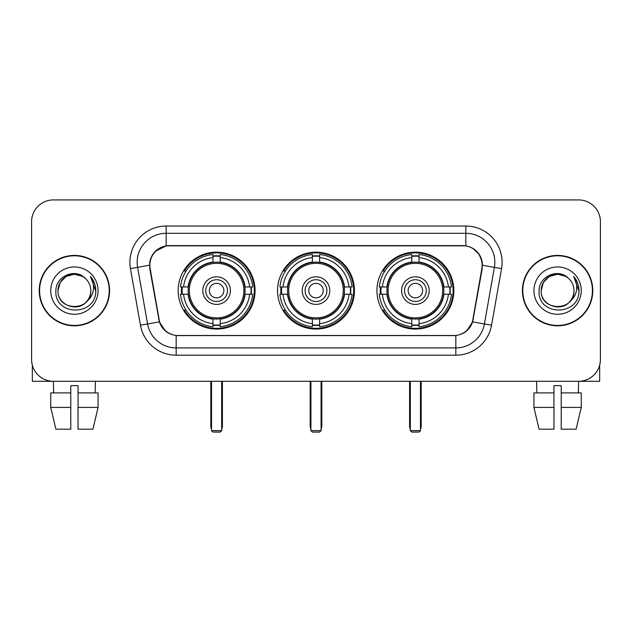 <?xml version="1.0" encoding="UTF-8"?>
<svg xmlns="http://www.w3.org/2000/svg" width="632" height="632" viewBox="0 0 632 632"><rect width="100%" height="100%" fill="white"/><g stroke="black" fill="none" stroke-linecap="round" stroke-linejoin="round"><path stroke-width="0.95" d="M277.551 290.609A38.449 38.449 0 0 0 316 329.059A38.449 38.449 0 0 0 354.449 290.609A38.449 38.449 0 0 0 316 252.152A38.449 38.449 0 0 0 277.551 290.609M376.941 290.609A38.449 38.449 0 0 0 415.398 329.059A38.449 38.449 0 0 0 453.847 290.609A38.449 38.449 0 0 0 415.398 252.152A38.449 38.449 0 0 0 376.941 290.609M178.153 290.609A38.449 38.449 0 0 0 216.602 329.059A38.449 38.449 0 0 0 255.059 290.609A38.449 38.449 0 0 0 216.602 252.152A38.449 38.449 0 0 0 178.153 290.609M149.855 265.211A19.592 19.592 0 0 0 150.155 268.616L159.114 319.405A19.592 19.592 0 0 0 178.406 335.592L453.594 335.592A19.592 19.592 0 0 0 472.886 319.405L481.845 268.616A19.592 19.592 0 0 0 462.553 245.627L169.447 245.627A19.592 19.592 0 0 0 149.855 265.211M181.605 294.236A35.187 35.187 0 0 1 181.605 286.983M380.393 294.236A35.187 35.187 0 0 1 380.393 286.983M281.003 294.236A35.187 35.187 0 0 1 281.003 286.983M39.216 290.609A35.187 35.187 0 0 0 74.402 325.796A35.187 35.187 0 0 0 109.589 290.609A35.187 35.187 0 0 0 74.402 255.423A35.187 35.187 0 0 0 39.216 290.609M522.411 290.609A35.187 35.187 0 0 0 557.598 325.796A35.187 35.187 0 0 0 592.784 290.609A35.187 35.187 0 0 0 557.598 255.423A35.187 35.187 0 0 0 522.411 290.609M149.713 262.312C151.593 253.235 157.084 247.744 166.184 245.84L465.816 245.84C474.909 247.736 480.399 253.227 482.287 262.312L482.208 268.616L472.649 321.87C469.789 329.754 464.18 334.304 455.838 335.497L176.162 335.497C167.835 334.32 162.234 329.77 159.351 321.87L149.792 268.616L149.713 262.312M155.275 251.315L166.184 245.84L166.184 233.295L465.816 233.295A29.017 29.017 0 0 1 494.398 267.352L484.42 323.94A29.017 29.017 0 0 1 455.838 347.924L176.162 347.924A29.017 29.017 0 0 1 147.58 323.94L137.602 267.352A29.017 29.017 0 0 1 166.184 233.295L166.184 226.035L465.816 226.035L465.816 245.84M472.712 248.25L479.111 254.206L482.287 262.312L482.508 265.258L501.539 268.608L491.562 325.204A36.277 36.277 0 0 1 455.838 355.176L176.162 355.176A36.277 36.277 0 0 1 140.438 325.204L130.461 268.608A36.277 36.277 0 0 1 166.184 226.035M178.042 335.592L176.162 335.497L176.162 355.176M455.838 355.176L455.838 335.497L453.958 335.592M491.562 325.204L472.649 321.87L466.795 330.797M165.331 330.907L159.351 321.87L140.438 325.204M473.25 319.405L473.131 320.021M158.869 320.021L158.75 319.405M130.461 268.608L149.492 265.211M600.4 221.682A21.765 21.765 0 0 0 578.636 199.917L53.364 199.917A21.765 21.765 0 0 0 31.6 221.682L31.6 359.529A21.765 21.765 0 0 0 53.364 381.293L578.636 381.293A21.765 21.765 0 0 0 600.4 359.529L600.4 221.682L600.4 359.529M31.6 221.682L31.6 359.529M578.636 199.917L53.364 199.917M53.681 392.907L53.364 381.293L578.636 381.293L578.319 392.907M109.233 290.609A34.823 34.823 0 0 0 74.402 255.786A34.823 34.823 0 0 0 39.579 290.609A34.823 34.823 0 0 0 74.402 325.433A34.823 34.823 0 0 0 109.233 290.609M85.146 278.222A16.4 16.4 0 0 1 90.803 290.609C91.806 311.758 57.006 311.758 58.01 290.609L60.206 282.409L66.21 276.405L74.402 274.209L82.602 276.405L85.146 278.222C75.082 267.676 55.711 276.358 55.893 290.609C54.052 315.921 95.092 316.585 95.756 291.834L95.788 290.609C95.724 285.23 93.939 280.505 90.423 276.437C93.094 280.829 94.042 285.553 93.252 290.609C92.485 294.907 90.392 298.423 86.971 301.14A16.4 16.4 0 0 0 90.803 290.609C91.806 311.758 57.006 311.758 58.01 290.609C57.757 280.442 68.209 271.886 78.281 274.675M86.971 301.14C78.265 312.903 57.157 305.382 58.01 290.609M50.75 290.609A23.653 23.653 0 0 0 74.402 314.262A23.653 23.653 0 0 0 98.055 290.609A23.653 23.653 0 0 0 74.402 266.957A23.653 23.653 0 0 0 50.75 290.609M90.581 276.618L95.78 291.226M32.327 365.106L32.327 381.293L116.486 381.293M50.742 392.907L50.742 407.411L55.893 429.183L50.742 407.411L50.742 392.907L70.776 392.907L70.776 385.646L78.036 385.646L78.036 392.907L98.071 392.907L98.071 407.411L92.92 429.183L98.071 407.411L78.036 407.411L78.036 392.907M95.448 381.293L95.132 392.907M70.776 392.907L70.776 429.183L55.893 429.183M50.742 407.411L70.776 407.411M92.92 429.183L78.036 429.183L78.036 407.411M592.421 290.609A34.823 34.823 0 0 0 557.598 255.786A34.823 34.823 0 0 0 522.767 290.609A34.823 34.823 0 0 0 557.598 325.433A34.823 34.823 0 0 0 592.421 290.609M568.334 278.222A16.4 16.4 0 0 1 573.99 290.609C574.994 311.758 540.194 311.758 541.197 290.609L543.394 282.409L549.398 276.405L557.598 274.209L565.79 276.405L568.334 278.222C558.277 267.676 538.899 276.358 539.08 290.609C537.24 315.921 578.28 316.585 578.944 291.834L578.975 290.609C578.92 285.23 577.127 280.505 573.611 276.437C576.289 280.829 577.229 285.553 576.439 290.609C575.673 294.907 573.579 298.423 570.159 301.14A16.4 16.4 0 0 0 573.99 290.609C574.994 311.758 540.194 311.758 541.197 290.609C540.945 280.442 551.396 271.886 561.469 274.675M570.159 301.14C561.453 312.903 540.344 305.382 541.197 290.609M533.945 290.609A23.653 23.653 0 0 0 557.598 314.262A23.653 23.653 0 0 0 581.25 290.609A23.653 23.653 0 0 0 557.598 266.957A23.653 23.653 0 0 0 533.945 290.609M573.769 276.618L578.967 291.226M244.813 294.236A28.44 28.44 0 0 0 220.236 262.399L220.236 262.399A28.44 28.44 0 0 0 188.399 294.236A28.44 28.44 0 0 0 244.813 294.236L244.813 294.236A28.44 28.44 0 0 1 220.236 318.812L220.236 323.639A33.227 33.227 0 0 0 249.632 294.236L252.697 294.236A36.277 36.277 0 0 1 220.236 326.704L220.236 323.639M182.332 294.236A34.46 34.46 0 0 1 182.332 286.983M220.236 256.339A34.46 34.46 0 0 0 212.976 256.339M250.872 286.983A34.46 34.46 0 0 1 250.872 294.236M249.632 286.983L252.697 286.983A36.277 36.277 0 0 0 220.236 254.514L220.236 262.059A28.78 28.78 0 0 1 245.153 286.983L249.632 286.983A33.227 33.227 0 0 0 220.236 257.579M183.572 294.236L180.515 294.236A36.277 36.277 0 0 0 212.976 326.704L212.976 319.16A28.78 28.78 0 0 1 188.052 294.236L183.572 294.236A33.227 33.227 0 0 0 212.976 323.639M249.632 294.236L245.153 294.236A28.78 28.78 0 0 1 220.236 319.16L220.236 318.812M188.399 294.236L188.399 294.236A28.44 28.44 0 0 0 212.976 318.812M220.236 324.88A34.46 34.46 0 0 1 212.976 324.88M212.976 257.579L212.976 254.514A36.277 36.277 0 0 0 180.515 286.983L188.052 286.983A28.78 28.78 0 0 1 212.976 262.059L212.976 257.579A33.227 33.227 0 0 0 183.572 286.983M243.881 290.609A27.279 27.279 0 0 1 216.602 317.888A27.279 27.279 0 0 1 189.324 290.609A27.279 27.279 0 0 1 216.602 263.331A27.279 27.279 0 0 1 243.881 290.609M230.388 290.609A13.786 13.786 0 0 0 216.602 276.824A13.786 13.786 0 0 0 202.817 290.609A13.786 13.786 0 0 0 216.602 304.395A13.786 13.786 0 0 0 230.388 290.609M227.488 290.609A10.886 10.886 0 0 0 216.602 279.723A10.886 10.886 0 0 0 205.724 290.609A10.886 10.886 0 0 0 216.602 301.488A10.886 10.886 0 0 0 227.488 290.609M223.862 290.609A7.252 7.252 0 0 1 216.602 297.862A7.252 7.252 0 0 1 209.35 290.609A7.252 7.252 0 0 1 216.602 283.349A7.252 7.252 0 0 1 223.862 290.609A7.252 7.252 0 0 1 216.602 297.862A7.252 7.252 0 0 1 209.35 290.609A7.252 7.252 0 0 1 216.602 283.349A7.252 7.252 0 0 1 223.862 290.609M186.077 271.017L184.362 271.017A37.73 37.73 0 0 1 254.333 290.609A37.73 37.73 0 0 1 184.362 310.193L186.077 310.193M211.53 381.293L211.53 430.629L221.682 430.629L221.682 381.293M211.53 430.629L212.976 432.083L220.236 432.083L221.682 430.629M344.211 294.236A28.44 28.44 0 0 0 319.626 262.399L319.626 262.399A28.44 28.44 0 0 0 287.789 294.236A28.44 28.44 0 0 0 344.211 294.236L344.211 294.236A28.44 28.44 0 0 1 319.626 318.812L319.626 323.639A33.227 33.227 0 0 0 349.03 294.236L352.095 294.236A36.277 36.277 0 0 1 319.626 326.704L319.626 323.639M281.73 294.236A34.46 34.46 0 0 1 281.73 286.983M319.626 256.339A34.46 34.46 0 0 0 312.374 256.339M350.27 286.983A34.46 34.46 0 0 1 350.27 294.236M349.03 286.983L352.095 286.983A36.277 36.277 0 0 0 319.626 254.514L319.626 262.059A28.78 28.78 0 0 1 344.551 286.983L349.03 286.983A33.227 33.227 0 0 0 319.626 257.579M282.97 294.236L279.905 294.236A36.277 36.277 0 0 0 312.374 326.704L312.374 319.16A28.78 28.78 0 0 1 287.449 294.236L282.97 294.236A33.227 33.227 0 0 0 312.374 323.639M349.03 294.236L344.551 294.236A28.78 28.78 0 0 1 319.626 319.16L319.626 318.812M287.789 294.236L287.789 294.236A28.44 28.44 0 0 0 312.374 318.812M319.626 324.88A34.46 34.46 0 0 1 312.374 324.88M312.374 257.579L312.374 254.514A36.277 36.277 0 0 0 279.905 286.983L287.449 286.983A28.78 28.78 0 0 1 312.374 262.059L312.374 257.579A33.227 33.227 0 0 0 282.97 286.983M343.279 290.609A27.279 27.279 0 0 1 316 317.888A27.279 27.279 0 0 1 288.721 290.609A27.279 27.279 0 0 1 316 263.331A27.279 27.279 0 0 1 343.279 290.609M329.786 290.609A13.786 13.786 0 0 0 316 276.824A13.786 13.786 0 0 0 302.215 290.609A13.786 13.786 0 0 0 316 304.395A13.786 13.786 0 0 0 329.786 290.609M326.886 290.609A10.886 10.886 0 0 0 316 279.723A10.886 10.886 0 0 0 305.114 290.609A10.886 10.886 0 0 0 316 301.488A10.886 10.886 0 0 0 326.886 290.609M323.252 290.609A7.252 7.252 0 0 1 316 297.862A7.252 7.252 0 0 1 308.748 290.609A7.252 7.252 0 0 1 316 283.349A7.252 7.252 0 0 1 323.252 290.609A7.252 7.252 0 0 1 316 297.862A7.252 7.252 0 0 1 308.748 290.609A7.252 7.252 0 0 1 316 283.349A7.252 7.252 0 0 1 323.252 290.609M285.467 271.017L283.76 271.017A37.73 37.73 0 0 1 353.73 290.609A37.73 37.73 0 0 1 283.76 310.193L285.467 310.193M310.92 381.293L310.92 430.629L321.08 430.629L321.08 381.293M310.92 430.629L312.374 432.083L319.626 432.083L321.08 430.629M443.601 294.236A28.44 28.44 0 0 0 419.024 262.399L419.024 262.399A28.44 28.44 0 0 0 387.187 294.236A28.44 28.44 0 0 0 443.601 294.236L443.601 294.236A28.44 28.44 0 0 1 419.024 318.812L419.024 323.639A33.227 33.227 0 0 0 448.428 294.236L451.485 294.236A36.277 36.277 0 0 1 419.024 326.704L419.024 323.639M381.128 294.236A34.46 34.46 0 0 1 381.128 286.983M419.024 256.339A34.46 34.46 0 0 0 411.764 256.339M449.668 286.983A34.46 34.46 0 0 1 449.668 294.236M448.428 286.983L451.485 286.983A36.277 36.277 0 0 0 419.024 254.514L419.024 262.059A28.78 28.78 0 0 1 443.948 286.983L448.428 286.983A33.227 33.227 0 0 0 419.024 257.579M382.368 294.236L379.303 294.236A36.277 36.277 0 0 0 411.764 326.704L411.764 319.16A28.78 28.78 0 0 1 386.847 294.236L382.368 294.236A33.227 33.227 0 0 0 411.764 323.639M448.428 294.236L443.948 294.236A28.78 28.78 0 0 1 419.024 319.16L419.024 318.812M387.187 294.236L387.187 294.236A28.44 28.44 0 0 0 411.764 318.812M419.024 324.88A34.46 34.46 0 0 1 411.764 324.88M411.764 257.579L411.764 254.514A36.277 36.277 0 0 0 379.303 286.983L386.847 286.983A28.78 28.78 0 0 1 411.764 262.059L411.764 257.579A33.227 33.227 0 0 0 382.368 286.983M442.677 290.609A27.279 27.279 0 0 1 415.398 317.888A27.279 27.279 0 0 1 388.119 290.609A27.279 27.279 0 0 1 415.398 263.331A27.279 27.279 0 0 1 442.677 290.609M429.183 290.609A13.786 13.786 0 0 0 415.398 276.824A13.786 13.786 0 0 0 401.612 290.609A13.786 13.786 0 0 0 415.398 304.395A13.786 13.786 0 0 0 429.183 290.609M426.276 290.609A10.886 10.886 0 0 0 415.398 279.723A10.886 10.886 0 0 0 404.512 290.609A10.886 10.886 0 0 0 415.398 301.488A10.886 10.886 0 0 0 426.276 290.609M422.65 290.609A7.252 7.252 0 0 1 415.398 297.862A7.252 7.252 0 0 1 408.138 290.609A7.252 7.252 0 0 1 415.398 283.349A7.252 7.252 0 0 1 422.65 290.609A7.252 7.252 0 0 1 415.398 297.862A7.252 7.252 0 0 1 408.138 290.609A7.252 7.252 0 0 1 415.398 283.349A7.252 7.252 0 0 1 422.65 290.609M384.864 271.017L383.15 271.017A37.73 37.73 0 0 1 453.12 290.609A37.73 37.73 0 0 1 383.15 310.193L384.864 310.193M410.318 381.293L410.318 430.629L420.47 430.629L420.47 381.293M410.318 430.629L411.764 432.083L419.024 432.083L420.47 430.629M599.673 365.106L599.673 381.293L515.514 381.293M553.964 392.907L553.964 407.411L533.929 407.411L539.08 429.183L533.929 407.411L533.929 392.907L553.964 392.907L553.964 385.646L561.224 385.646L561.224 392.907L581.258 392.907L581.258 407.411L576.108 429.183L581.258 407.411L561.224 407.411L561.224 392.907L561.224 429.183L576.108 429.183M553.964 407.411L553.964 429.183L539.08 429.183M536.552 381.293L536.868 392.907M465.816 226.035A36.277 36.277 0 0 1 501.539 268.608M137.602 267.352A29.017 29.017 0 0 1 137.16 262.312M210.804 381.293L210.804 426.276L211.53 426.276M216.602 297.862A7.252 7.252 0 0 1 209.35 290.609A7.252 7.252 0 0 1 216.602 283.349M221.682 426.276L222.409 426.276L222.409 381.293M212.976 325.204A34.784 34.784 0 0 0 220.236 325.204M251.204 294.236A34.784 34.784 0 0 0 251.204 286.983M220.236 256.007A34.784 34.784 0 0 0 212.976 256.007M310.193 381.293L310.193 426.276L310.92 426.276M316 297.862A7.252 7.252 0 0 1 308.748 290.609A7.252 7.252 0 0 1 316 283.349M321.08 426.276L321.807 426.276L321.807 381.293M312.374 325.204A34.784 34.784 0 0 0 319.626 325.204M350.594 294.236A34.784 34.784 0 0 0 350.594 286.983M319.626 256.007A34.784 34.784 0 0 0 312.374 256.007M409.591 381.293L409.591 426.276L410.318 426.276M415.398 297.862A7.252 7.252 0 0 1 408.138 290.609A7.252 7.252 0 0 1 415.398 283.349M420.47 426.276L421.196 426.276L421.196 381.293M411.764 325.204A34.784 34.784 0 0 0 419.024 325.204M449.992 294.236A34.784 34.784 0 0 0 449.992 286.983M419.024 256.007A34.784 34.784 0 0 0 411.764 256.007M210.804 426.276A5.806 5.806 0 0 0 211.53 429.089M221.682 429.089A5.806 5.806 0 0 0 222.409 426.276M310.193 426.276A5.806 5.806 0 0 0 310.92 429.089M321.08 429.089A5.806 5.806 0 0 0 321.807 426.276M409.591 426.276A5.806 5.806 0 0 0 410.318 429.089M420.47 429.089A5.806 5.806 0 0 0 421.196 426.276"/></g></svg>
